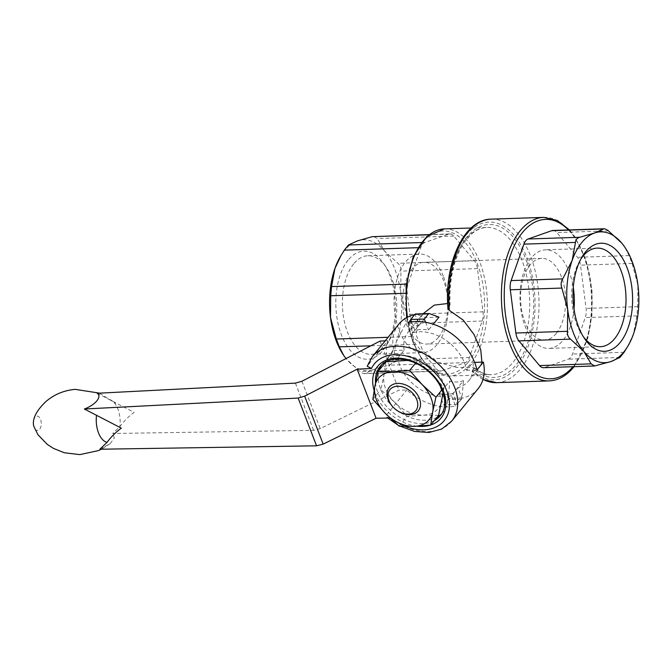 <?xml version="1.0" encoding="UTF-8"?>
<svg xmlns="http://www.w3.org/2000/svg" width="672" height="672" viewBox="0 0 672 672"><rect width="100%" height="100%" fill="white"/><g stroke="black" fill="none" stroke-linecap="round" stroke-linejoin="round"><path stroke-width="0.5" stroke-dasharray="3.36 2.52" d="M97.171 393.271L134.123 412.406C128.604 416.464 123.841 421.218 119.834 426.653L112.694 433.499L313.631 430.324L320.225 428.618L398.941 390.146L406.829 390.02A51.131 36.078 -140.9 0 0 455.54 406.031L451.508 395.59L457.909 387.727L461.941 398.168L455.54 406.031M385.232 340.822L387.794 340.687L367.198 366.274M99.893 449.232L110.208 443.646L114.316 437.984L112.694 433.499M390.037 418.018L386.677 417.102L386.711 414.742L406.829 390.02M380.008 341.09L398.941 390.146M387.794 340.687A51.131 36.078 -140.9 0 0 387.316 358.42L393.716 350.557A51.131 36.078 39.1 0 1 398.882 324.055M451.508 395.59A38.858 27.418 -140.9 0 1 397.748 358.075L387.316 358.42M478.195 388.592A51.131 36.078 39.1 0 1 461.941 398.168M410.794 319.813L415.128 314.479A51.131 36.078 39.1 0 0 414.649 314.588M397.748 358.075L404.149 350.204L393.716 350.557M404.149 350.204A38.858 27.418 39.1 0 1 408.4 331.8A38.858 27.418 39.1 0 1 419.16 324.92L415.128 314.479M408.727 322.35L412.759 332.791A38.858 27.418 -140.9 0 1 466.519 370.306L472.92 362.443A38.858 27.418 39.1 0 1 468.678 380.848A38.858 27.418 39.1 0 1 457.909 387.727M472.92 362.443L474.642 362.384M438.623 415.338L423.469 415.111A32.718 23.092 39.1 0 1 394.556 402.242A32.718 23.092 39.1 0 1 384.014 374.926A32.718 23.092 39.1 0 1 402.385 360.469A32.718 23.092 39.1 0 1 431.298 373.346A32.718 23.092 39.1 0 1 441.84 400.663A32.718 23.092 39.1 0 1 423.469 415.111L407.098 416.388L394.556 402.242L380.797 389.592L384.014 374.926L385.938 361.838M407.971 360.385L417.539 360.688L431.298 373.346L443.848 387.484L443.142 392.851M483.025 379.336A81.799 45.032 -91.9 0 1 473.071 371.734L479.489 367.559L481.908 362.141M423.184 313.631L417.614 323.803L416.279 335.32L423.007 351.17L438.026 362.183L456.557 367.408L473.332 367.559A73.626 40.53 -91.9 0 0 491.61 374.64A73.626 40.53 -91.9 0 0 512.87 362.527A73.626 40.53 -91.9 0 0 527.377 279.292A73.626 40.53 -91.9 0 0 486.696 227.472A73.626 40.53 -91.9 0 0 448.694 303.719L450.055 305.063L448.006 308.843M448.384 307.734A78.943 43.453 -91.9 0 1 494.357 222.516A78.943 43.453 -91.9 0 1 533.618 324.265A78.943 43.453 -91.9 0 1 472.609 370.516C471.862 371.574 472.021 371.977 473.071 371.734L472.231 371.725M472.609 370.516L474.23 367.668L473.332 367.559M552.871 230.479A12.272 6.754 -91.9 0 1 556.836 232.588L577.492 257.309A12.272 6.754 -91.9 0 1 580.516 265.146L586.085 308.389A12.272 6.754 -91.9 0 1 585.253 317.587L572.485 354.026A12.272 6.754 -91.9 0 1 568.285 359.184L544.656 367.475A12.272 6.754 -91.9 0 1 543.514 367.693M627.337 347.08L633.478 333.984L636.854 315.865L637.678 306.667L637.904 284.945L632.108 263.424L629.084 255.587L624.708 247.027M412.81 336.47A12.272 6.754 88.1 0 0 415.834 344.308L436.481 369.02A12.272 6.754 88.1 0 0 440.446 371.137A12.272 6.754 88.1 0 0 441.588 370.919L465.226 362.628A12.272 6.754 88.1 0 0 469.426 357.47L482.194 321.023A12.272 6.754 88.1 0 0 483.025 311.833L477.448 268.59A12.272 6.754 88.1 0 0 474.424 260.744L453.776 236.032A12.272 6.754 88.1 0 0 449.803 233.915A12.272 6.754 88.1 0 0 448.661 234.133L425.032 242.424A12.272 6.754 88.1 0 0 420.832 247.59L408.064 284.029A12.272 6.754 88.1 0 0 407.232 293.219L412.81 336.47L388.105 337.294M348.188 260.03A54.071 29.77 88.1 0 0 342.863 338.335A54.071 29.77 88.1 0 0 386.585 345.156A54.071 29.77 88.1 0 0 383.872 263.894A54.071 29.77 88.1 0 0 348.188 260.03M340.225 256.805A65.444 36.028 -91.9 0 1 357.328 240.937A65.444 36.028 -91.9 0 1 384.577 251.042A65.444 36.028 -91.9 0 1 400.722 292.866A65.444 36.028 -91.9 0 1 396.287 341.905A65.444 36.028 -91.9 0 1 373.892 369.432A65.444 36.028 -91.9 0 1 346.643 359.318A65.444 36.028 -91.9 0 1 343.77 355.53M373.733 236.477L377.261 238.585L384.577 251.042L397.916 263.298C400.294 265.23 401.302 267.842 400.94 271.144L400.722 292.866L406.518 314.387C407.728 317.663 407.45 320.729 405.686 323.585L396.287 341.905L392.918 360.024C392.742 362.72 391.339 364.434 388.718 365.182L373.892 369.432L364.375 373.657L440.446 371.137M441.588 370.919L365.081 373.472C364.115 373.993 362.41 373.355 359.974 371.582L346.643 359.318M412.759 332.791L419.16 324.92M453.029 393.431A38.858 27.418 39.1 0 1 439.379 393.884L449.828 381.049C454.23 382.494 458.783 382.343 463.478 380.587L453.029 393.431L457.262 404.401L461.454 399.252A2.041 1.126 88.1 0 0 461.908 397.958L463.478 380.587M439.001 317.159L425.351 317.612L415.699 314.034L429.349 313.58M411.575 321.846L414.901 330.456A38.858 27.418 39.1 0 1 428.551 330.002L433.255 324.215M414.901 330.456L425.351 317.612M437.044 417.278A38.858 27.418 39.1 0 1 380.503 388.878A38.858 27.418 39.1 0 1 379.159 370.171M381.494 365.056A38.858 27.418 39.1 0 1 382.788 363.266A38.858 27.418 39.1 0 1 430.231 366.526A38.858 27.418 39.1 0 1 443.066 412.322A38.858 27.418 39.1 0 1 441.58 413.952M399.168 426.132L407.098 416.388M372.859 399.344L380.797 389.592M415.556 363.14L417.539 360.688M442 389.76L443.848 387.484M396.782 410.306A18.732 13.222 39.1 0 1 394.162 408.181M466.519 370.306L476.952 369.961M425.561 322.258L428.551 330.002M439.379 393.884L443.612 404.863L447.804 399.706A2.041 1.126 88.1 0 0 448.258 398.412L449.828 381.049M457.262 404.401L443.612 404.863M583.355 336.706A49.325 27.149 -91.9 0 1 582.179 335.051A49.325 27.149 -91.9 0 1 579.701 260.938A49.325 27.149 -91.9 0 1 580.768 259.207M574.006 309.028A49.325 27.149 -91.9 0 1 563.06 340.301A49.325 27.149 -91.9 0 1 548.814 348.415A49.325 27.149 -91.9 0 1 520.036 300.023A49.325 27.149 -91.9 0 1 545.521 249.824A49.325 27.149 -91.9 0 1 573.283 287.448M556.29 333.404A40.9 22.512 -91.9 0 1 544.48 340.133A40.9 22.512 -91.9 0 1 520.607 300.006A40.9 22.512 -91.9 0 1 541.75 258.376A40.9 22.512 -91.9 0 1 564.346 287.162A40.9 22.512 -91.9 0 1 556.29 333.404M438.472 337.344A40.9 22.512 88.1 0 0 443.587 280.711A40.9 22.512 88.1 0 0 423.931 262.307A40.9 22.512 88.1 0 0 402.788 303.937A40.9 22.512 88.1 0 0 426.661 344.064A40.9 22.512 88.1 0 0 438.472 337.344M353.682 263.869A49.325 27.149 88.1 0 0 343.972 319.628A49.325 27.149 88.1 0 0 371.221 354.346A49.325 27.149 88.1 0 0 388.702 341.51A49.325 27.149 88.1 0 0 391.633 277.948A49.325 27.149 88.1 0 0 386.232 267.389A49.325 27.149 88.1 0 0 367.928 255.755A49.325 27.149 88.1 0 0 353.682 263.869M443.293 276.217A49.325 27.149 88.1 0 0 419.597 254.033A49.325 27.149 88.1 0 0 394.103 304.231A49.325 27.149 88.1 0 0 422.881 352.615A49.325 27.149 88.1 0 0 445.796 326.315A49.325 27.149 88.1 0 0 443.293 276.217M295.411 383.116L313.631 430.324M367.676 365.417A51.131 36.078 39.1 0 1 372.355 356.647M451.668 421.184A51.131 36.078 39.1 0 1 386.711 414.742M405.3 426.392A44.99 31.752 39.1 0 1 390.617 418.009M417.22 426.233A40.9 28.862 39.1 0 1 375.144 393.431A40.9 28.862 39.1 0 1 374.119 390.424M491.198 219.139A81.799 45.032 -91.9 0 1 536.399 276.713A81.799 45.032 -91.9 0 1 520.288 369.205A81.799 45.032 -91.9 0 1 496.658 382.654M543.757 217.384A81.799 45.032 -91.9 0 1 588.958 274.957A81.799 45.032 -91.9 0 1 572.838 367.45A81.799 45.032 -91.9 0 1 549.217 380.898M449.644 306.188A76.482 42.101 -91.9 0 1 494.516 225.011A76.482 42.101 -91.9 0 1 532.375 323.114A76.482 42.101 -91.9 0 1 473.869 368.978M444.377 228.892A73.626 40.53 -91.9 0 1 485.058 280.703A73.626 40.53 -91.9 0 1 470.551 363.947A73.626 40.53 -91.9 0 1 449.291 376.051A73.626 40.53 -91.9 0 1 407.45 317.192M596.249 365.753L544.656 367.475M608.429 230.866L556.836 232.588M629.084 255.587L577.492 257.309M632.108 263.424L580.516 265.146M637.678 306.667L586.085 308.389M636.854 315.865L585.253 317.587M624.078 352.304L572.485 354.026M619.886 357.462L568.285 359.184M568.462 229.958A79.758 43.907 -91.9 0 1 573.888 365.686A79.758 43.907 -91.9 0 1 573.031 366.71M468.191 362.292A71.576 39.404 -91.9 0 1 405.871 306.709A71.576 39.404 -91.9 0 1 461.32 238.577A71.576 39.404 -91.9 0 1 468.191 362.292M415.834 344.308L370.826 345.811M436.481 369.02L359.974 371.582M407.232 293.219L405.485 293.278M420.832 247.59L417.799 247.691M408.064 284.029L406.249 284.088M448.661 234.133L428.904 234.797M425.032 242.424L421.285 242.55M474.424 260.744L397.916 263.298M453.776 236.032L377.261 238.585M483.025 311.833L406.518 314.387M477.448 268.59L400.94 271.144M469.426 357.47L392.918 360.024M482.194 321.023L405.686 323.585M465.226 362.628L388.718 365.182M434.305 420.647A38.858 27.418 39.1 0 1 377.765 392.246A38.858 27.418 39.1 0 1 375.522 382.796M382.788 363.266L380.041 366.643A38.858 27.418 39.1 0 1 427.493 369.894A38.858 27.418 39.1 0 1 440.32 415.691L443.066 412.322M461.454 399.252L447.804 399.706M461.908 397.958L448.258 398.412M301.938 381.234L320.225 428.618M109.343 399.47A21.68 11.936 -91.9 0 1 113.03 401.512A21.68 11.936 -91.9 0 1 119.834 426.653M33.608 420.538A12.272 12.272 0 0 1 33.608 420.512A7.174 3.948 -91.9 0 1 36.968 416.128A7.174 3.948 -91.9 0 1 40.53 419.353A7.174 3.948 -91.9 0 1 39.631 429.29A7.174 3.948 -91.9 0 1 33.802 426.317A12.272 12.272 0 0 0 33.802 426.317M386.669 417.102L387.803 418.06M397.589 424.796L400.184 426.191M482.95 379.571L472.223 371.734M471.148 227.993L486.696 227.472C481.446 227.632 476.356 229.841 471.433 234.091L463.94 242.785C453.726 258.829 449.089 279.594 450.047 305.063M406.602 317.638L412.322 340.973L422.066 359.839L434.818 372.053L449.291 376.051L491.61 374.64C485.755 374.85 479.959 372.532 474.23 367.668M574.056 366.677L587.874 337.974L591.965 314.866L591.99 290.338L586.127 260.408L574.459 236.158L569.486 229.925M449.803 233.915L429.148 234.604M468.678 380.848L479.489 367.559M408.4 331.8L423.1 313.74M582.179 335.051L584.539 338.545M579.701 260.938L581.826 257.292M597.181 248.102L545.521 249.824M600.474 346.693L548.814 348.415M541.75 258.376L423.931 262.307M544.48 340.133L426.661 344.064M386.232 267.389L383.872 263.894M388.702 341.51L386.585 345.156M371.221 354.346L422.881 352.615M367.928 255.755L419.597 254.033M99.548 393.145L115.475 403.225M110.208 443.654L101.455 449.207"/><path stroke-width="1.01" d="M316.562 445.813L99.893 449.232L107.024 442.386C111.04 436.951 115.802 432.197 121.313 428.148L84.361 409.004L298.141 398.059L316.562 445.813L323.165 444.108L376.076 418.244L390.037 418.018M84.361 409.004C95.542 404.88 102.312 396.53 97.171 393.271L295.411 383.116L301.938 381.234L380.008 341.09L385.232 340.822M367.198 366.274L371.49 368.449L357.143 369.188L304.668 396.169L298.141 398.059M410.794 319.813L408.727 322.35A51.131 36.078 -140.9 0 1 476.952 369.961L483.353 362.09A51.131 36.078 39.1 0 1 478.195 388.592L451.668 421.184A51.131 36.078 39.1 0 0 434.784 360.931A51.131 36.078 39.1 0 0 372.355 356.647L398.882 324.055A51.131 36.078 39.1 0 1 414.649 314.588M357.143 369.188L376.076 418.244M474.642 362.384L483.353 362.09M443.142 392.851L438.623 415.338L430.693 425.082L432.701 411.902L435.918 397.236L442 389.76M386.014 361.746L407.971 360.385M481.908 362.141L480.749 349.734L473.978 334.412L463.109 320.032L449.408 310.397A81.799 45.032 -91.9 0 1 491.198 219.139L543.757 217.384A81.799 45.032 -91.9 0 0 501.48 300.644A81.799 45.032 -91.9 0 0 549.217 380.898L496.658 382.654A81.799 45.032 -91.9 0 1 483.025 379.336M448.006 308.843L449.408 310.397M447.678 303.517L434.255 305.122L423.1 313.74M594.678 365.988L543.514 367.693A12.272 6.754 -91.9 0 1 539.549 365.585L518.893 340.864A12.272 6.754 -91.9 0 1 515.869 333.026L510.3 289.783A12.272 6.754 -91.9 0 1 511.132 280.585L523.9 244.146A12.272 6.754 -91.9 0 1 528.1 238.988L551.729 230.698A12.272 6.754 -91.9 0 1 552.871 230.479L604.036 228.766L594.518 233.016L579.692 237.266C577.072 238.006 575.669 239.728 575.492 242.424L572.116 260.543L562.724 278.863C560.96 281.711 560.683 284.777 561.893 288.061L567.689 309.582L567.462 331.304C567.101 334.606 568.109 337.218 570.494 339.142L583.825 351.406L591.142 363.863L594.678 365.971L611.075 361.511L619.886 357.462L624.078 352.304L628.177 345.643A65.444 36.028 -91.9 0 1 611.075 361.511A65.444 36.028 -91.9 0 1 583.825 351.406A65.444 36.028 -91.9 0 1 567.689 309.582A65.444 36.028 -91.9 0 1 572.116 260.543A65.444 36.028 -91.9 0 1 594.518 233.016A65.444 36.028 -91.9 0 1 621.768 243.121L608.429 230.866C606.001 229.085 604.296 228.455 603.322 228.976L551.729 230.698M624.431 246.616L621.768 243.121A65.444 36.028 -91.9 0 1 624.893 247.296A65.444 36.028 -91.9 0 1 637.904 284.945A65.444 36.028 -91.9 0 1 633.478 333.984A65.444 36.028 -91.9 0 1 628.177 345.643M620.222 342.418A54.071 29.77 -91.9 0 1 584.539 338.545A54.071 29.77 -91.9 0 1 581.826 257.292A54.071 29.77 -91.9 0 1 625.548 264.113A54.071 29.77 -91.9 0 1 620.222 342.418M343.77 355.53A65.444 36.028 -91.9 0 1 343.51 355.144A65.444 36.028 -91.9 0 1 330.506 317.503A65.444 36.028 -91.9 0 1 334.933 268.464A65.444 36.028 -91.9 0 1 340.225 256.805L344.324 250.144L348.524 244.978L357.328 240.937L372.154 236.687L429.148 234.604M346.021 358.562L343.694 355.421L339.326 346.861L336.302 339.024L330.506 317.503L330.725 295.772L331.556 286.583L334.933 268.464L341.065 255.368M433.255 324.215L439.001 317.159L429.349 313.58A2.041 1.126 88.1 0 0 429.097 313.538A2.041 1.126 88.1 0 0 428.509 313.874L424.318 319.024L410.668 319.486L411.575 321.846M379.159 370.171A38.858 27.418 39.1 0 1 381.494 365.056M441.58 413.952A38.858 27.418 39.1 0 1 437.044 417.278M435.918 397.236L422.159 384.586L409.609 370.44L393.238 371.708L378.084 371.49L374.867 386.165L372.859 399.344L385.409 413.482L399.168 426.132L414.322 426.35L430.693 425.082M378.084 371.49L385.938 361.838M409.609 370.44L415.556 363.14M388.945 400.621A16.691 11.777 39.1 0 1 401.344 386.593A16.691 11.777 39.1 0 1 417.589 406.837A16.691 11.777 39.1 0 1 396.631 410.206A16.691 11.777 39.1 0 1 394.296 408.307A16.691 11.777 39.1 0 1 388.945 400.621M394.296 408.307L394.162 408.181A18.732 13.222 39.1 0 1 388.156 399.554A18.732 13.222 39.1 0 1 402.074 383.804A18.732 13.222 39.1 0 1 420.311 406.535A18.732 13.222 39.1 0 1 396.782 410.306L396.631 410.206M374.867 386.165A32.718 23.092 39.1 0 1 393.238 371.708A32.718 23.092 39.1 0 1 422.159 384.586A32.718 23.092 39.1 0 1 432.701 411.902A32.718 23.092 39.1 0 1 414.322 426.35A32.718 23.092 39.1 0 1 385.409 413.482A32.718 23.092 39.1 0 1 374.867 386.165M415.699 314.034A2.041 1.126 88.1 0 0 415.447 313.992A2.041 1.126 88.1 0 0 414.859 314.328L410.668 319.486M424.318 319.024L425.561 322.258M580.768 259.207A49.325 27.149 -91.9 0 1 597.181 248.102A49.325 27.149 -91.9 0 1 624.439 282.811A49.325 27.149 -91.9 0 1 614.72 338.579A49.325 27.149 -91.9 0 1 600.474 346.693A49.325 27.149 -91.9 0 1 583.355 336.706M573.283 287.448A49.325 27.149 -91.9 0 1 574.006 309.028M371.49 368.449A44.99 31.752 39.1 0 1 419.908 361.326A44.99 31.752 39.1 0 1 448.837 410.911A44.99 31.752 39.1 0 1 405.3 426.392M374.119 390.424A40.9 28.862 39.1 0 1 395.144 358.184A40.9 28.862 39.1 0 1 441.16 386.274A40.9 28.862 39.1 0 1 430.752 425.006M430.433 425.116A40.9 28.862 39.1 0 1 417.22 426.233M407.45 317.192A73.626 40.53 -91.9 0 1 444.377 228.892L471.148 227.993M591.142 363.863L539.549 365.585M567.462 331.304L515.869 333.026M570.494 339.142L518.893 340.864M561.893 288.061L510.3 289.783M562.724 278.863L511.132 280.585M575.492 242.424L523.9 244.146M579.692 237.266L528.1 238.988M573.031 366.71A79.758 43.907 -91.9 0 1 516.449 351.775A79.758 43.907 -91.9 0 1 513.013 248.632A79.758 43.907 -91.9 0 1 568.462 229.958M370.826 345.811L339.326 346.861M405.485 293.278L330.725 295.772M388.105 337.294L336.302 339.024M417.799 247.691L344.324 250.144M406.249 284.088L331.556 286.583M428.904 234.797L372.154 236.687M421.285 242.55L348.524 244.978M375.522 382.796A38.858 27.418 39.1 0 1 380.041 366.643C388.332 355.312 411.625 356.815 427.762 370.902C443.94 383.981 449.425 405.552 440.32 415.691A38.858 27.418 39.1 0 1 434.305 420.647M428.509 313.874L414.859 314.328M304.668 396.169L323.165 444.108M107.024 442.386A21.68 11.936 -91.9 0 1 96.541 415.204M99.548 393.145L75.163 389.357C64.151 390.365 54.516 394.33 46.242 401.251C38.724 408.366 34.516 414.8 33.6 420.563A12.272 12.272 0 0 0 33.802 426.3A7.174 3.948 -91.9 0 1 33.793 426.275A7.174 3.948 -91.9 0 1 33.6 420.563A7.174 3.948 -91.9 0 1 33.608 420.512M387.803 418.06L397.589 424.796M400.184 426.191L414.641 431.449L428.946 432.482L441.764 429.022L451.668 421.184M372.355 356.647L367.181 366.274M447.989 308.843C443.898 263.642 463.966 219.173 491.198 219.139M496.658 382.654L482.95 379.571M549.217 380.898C558.382 380.453 566.563 375.824 573.77 367.03L574.056 366.677M569.486 229.925L557.172 220.399L543.757 217.384M406.602 317.638L406.064 285.709L413.146 256.939L426.644 236.687L444.377 228.892M429.097 313.538L415.447 313.992M101.455 449.207L98.473 450.576L79.867 454.616L64.336 452.768L53.491 448.4L47.393 444.478L37.943 434.725L33.793 426.275"/></g></svg>
